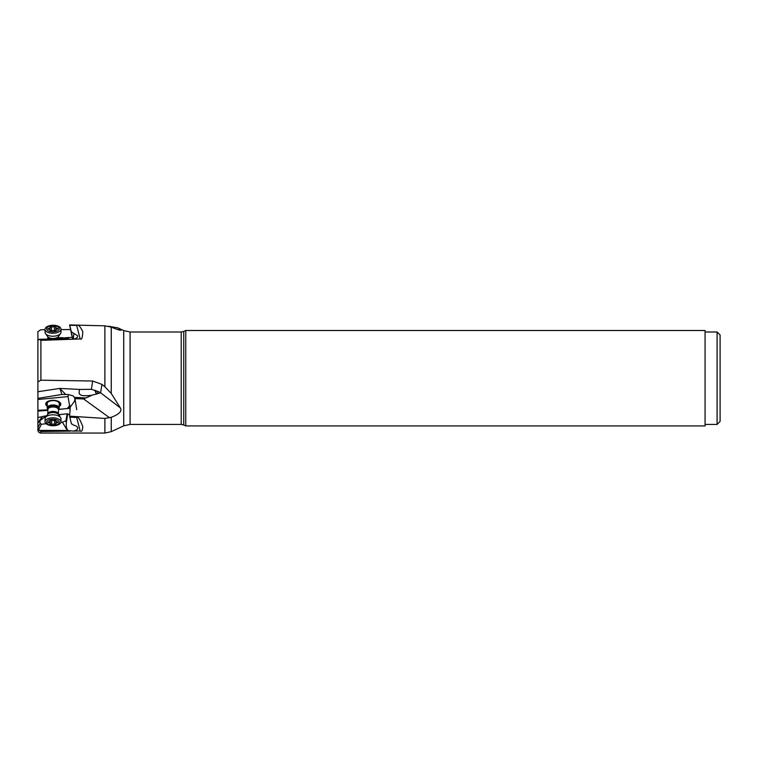 <?xml version="1.0" encoding="UTF-8"?>
<svg xmlns="http://www.w3.org/2000/svg" width="758" height="758" viewBox="0 0 758 758"><rect width="100%" height="100%" fill="white"/><g stroke="black" fill="none" stroke-linecap="round" stroke-linejoin="round"><path stroke-width="1.14" d="M37.9 341.394L37.9 331.568L40.904 329.749L45.035 329.721M60.962 329.607L70.257 329.531M120.541 330.1L117.964 327.901L108.621 326.243M118.76 329.919L120.304 329.37C122.294 331.104 119.271 330.346 111.246 327.105L104.888 325.817L69.584 324.945L71.413 331.9L77.723 335.813C77.761 337.462 76.255 338.589 73.194 339.196L80.177 338.94L76.681 325.409L69.708 325.315M73.194 339.196L40.904 340.351L40.904 380.194L92.684 381.018L101.942 384.382L104.888 386.798L111.246 393.43L120.304 407.861C122.294 411.092 119.271 414.238 111.246 417.298L104.888 418.444L69.584 416.161L71.413 423.798L73.924 425.257C76.492 425.854 77.761 426.877 77.733 428.317C77.392 429.739 75.876 430.667 73.194 431.103L80.177 430.999L76.681 417.459L69.708 417.203M76.681 325.409C78.008 324.017 80.045 326.082 82.774 331.625C82.546 337.698 81.675 340.134 80.177 338.94M101.942 384.382L100.615 392.796L96.683 393.942C98.114 393.175 97.943 392.151 96.181 390.872L91.367 389.328L92.684 381.018M73.194 431.103L67.348 430.468L39.103 430.392L37.9 427.863L37.9 399.485L68.068 396.595L68.258 394.567L61.985 394.454L59.806 388.418L80.187 389.451L79.315 389.972L79.192 393.724C80.86 394.643 79.438 396.434 90.799 395.411L90.789 395.505M80.187 389.451L91.367 389.328M96.617 393.98A4.055 1.402 78.6 0 1 95.044 390.275M96.437 394.084L90.799 395.411M95.157 390.332A3.752 1.298 -101.4 0 0 96.816 393.857M720.1 421.41L720.1 335.008L717.096 332.004L717.096 424.414L720.1 421.41M717.096 424.414L705.073 424.414M705.073 332.004L717.096 332.004M705.073 378.214L705.073 330.497L185.757 330.497L185.757 425.92L705.073 425.92L705.073 378.214M76.681 417.459C78.008 416.322 80.045 419.364 82.764 426.574C82.546 430.591 81.675 432.069 80.177 430.999M70.466 431.141L40.904 431.51L39.103 430.392M37.9 427.863L37.9 430.051L37.9 427.844L40.089 423.258L41.358 424.205L46.172 423.76M40.089 423.258L39.966 420.965L42.363 416.512L37.9 422.765L37.9 421.126M37.9 399.485L37.9 340.484L39.103 339.271L40.904 340.351M37.9 354.327L37.9 353.522M37.9 366.711L37.9 366.076M37.9 411.082L47.877 410.305M37.9 378.214L37.9 398.386L37.9 378.214M37.9 410.277L47.887 409.87M68.068 396.595L69.556 405.738L67.32 408.553L58.622 409.377M59.238 406.411A7.514 3.743 -179.1 0 0 60.773 404.185A7.514 3.743 -179.1 0 0 59.702 402.214A7.514 3.743 -179.1 0 0 51.279 400.432A7.514 3.743 -179.1 0 0 45.755 403.957A7.514 3.743 -179.1 0 0 46.825 405.928A7.514 3.743 -179.1 0 0 47.214 406.222M61.985 394.454L37.9 398.386M40.904 380.194L37.9 381.937M68.258 394.567L73.081 395.856L74.417 397.381L85.825 397.959L92.012 395.24M37.9 391.715L59.806 388.418L65.643 394.359M85.825 397.959L83.598 398.954L109.559 417.753M83.598 398.954L74.928 398.594L74.445 401.437L70.314 406.904L69.584 416.161M74.957 398.774L74.417 397.381M68.087 430.601C66.514 429 65.946 426.271 66.382 422.414L65.918 420.823L62.402 422.225L67.348 430.468M69.736 414.323L68.788 414.645L67.661 413.792L66.496 421.666M71.536 405.284L68.267 408.145L70.134 409.187M70.286 407.33A6.007 1.696 7.5 0 1 69.196 406.771M62.402 422.225L60.886 422.367M58.565 414.645L67.14 413.84L65.918 420.823M67.14 413.84L67.661 413.792M46.702 415.763L42.363 416.512M39.966 420.965L37.9 422.964M41.861 416.767L37.9 417.459M68.267 408.391L58.546 409.481M70.352 405.9L69.556 405.738M40.411 420.292L46.295 415.801M68.068 339.082L68.258 337.556L58.423 338.381M60.555 338.011L59.806 337.575L60.034 338.106M72.654 339.29L69.584 324.945M72.73 339.281L71.413 331.9M73.924 333.302L73.261 339.186M70.466 339.3L67.348 338.693L39.103 339.271M68.258 337.556L72.19 337.424M47.223 405.966A7.514 3.743 0.9 0 1 46.825 405.663A7.514 3.743 0.9 0 1 45.755 403.825M60.773 404.052A7.514 3.743 0.9 0 1 59.238 406.146M59.257 405.445A6.765 3.373 -179.1 0 0 60.024 403.891A6.765 3.373 -179.1 0 0 53.268 400.432A6.765 3.373 -179.1 0 0 46.503 403.73A6.765 3.373 -179.1 0 0 47.233 405.265M47.82 413.991A5.287 2.634 0.9 0 1 51.715 411.509A5.287 2.634 0.9 0 1 57.646 412.769A5.287 2.634 0.9 0 1 58.394 414.152L58.47 414.522A5.694 2.843 0.9 0 0 57.968 413.972A5.694 2.843 0.9 0 0 52.539 412.541A5.694 2.843 0.9 0 0 47.735 414.351L47.887 409.538A5.287 2.634 -179.1 0 1 51.781 407.055A5.287 2.634 -179.1 0 1 57.712 408.316A5.287 2.634 0.9 0 1 58.47 409.699L58.489 409.557A5.609 2.795 0.9 0 0 58.006 407.188A5.609 2.795 -179.1 0 0 50.852 406.004A5.609 2.795 -179.1 0 0 47.868 409.396L47.517 408.884A6.007 2.994 0.9 0 1 47.195 407.88L47.261 403.483A6.007 2.994 -179.1 0 0 47.261 403.502A6.007 2.994 -179.1 0 1 53.297 400.575A6.007 2.994 -179.1 0 1 59.285 403.644A6.007 2.994 0.9 0 1 59.285 403.663L59.209 408.069A6.007 2.994 0.9 0 1 58.859 409.064L58.47 409.585M47.195 407.88A6.007 2.994 0.9 0 1 51.62 405.066A6.007 2.994 0.9 0 1 58.357 406.496A6.007 2.994 0.9 0 1 59.209 408.069M59.863 416.815A7.968 3.97 0.9 0 1 60.564 417.582A7.968 3.97 0.9 0 1 61 418.909L60.953 421.903A7.968 3.97 -179.1 0 0 59.816 419.818A7.968 3.97 0.9 0 0 48.891 418.331A7.968 3.97 0.9 0 0 45.025 421.656L45.073 418.662A7.968 3.97 0.9 0 1 45.546 417.355A7.968 3.97 0.9 0 1 52.264 414.825A7.968 3.97 0.9 0 1 59.863 416.815M60.953 421.903A7.968 3.97 -179.1 0 1 55.088 425.636A7.968 3.97 -179.1 0 1 46.162 423.75A7.968 3.97 0.9 0 1 45.025 421.656M47.574 423.864A6.31 3.146 0.9 0 1 49.734 419.562A6.31 3.146 0.9 0 1 58.394 420.747A6.31 3.146 0.9 0 1 56.234 425.039A6.31 3.146 0.9 0 1 47.574 423.864M55.751 420.292L54.368 420.197A2.085 1.042 0.9 0 1 51.449 420.188L49.99 420.605A2.085 1.042 0.9 0 1 50.075 420.898A2.085 1.042 0.9 0 1 48.578 421.865L47.944 422.272L48.607 422.708A2.085 1.042 0.9 0 1 49.876 423.201A2.085 1.042 0.9 0 1 50.17 423.741A2.085 1.042 0.9 0 1 50.113 423.978L51.591 424.404A2.085 1.042 0.9 0 1 54.519 424.414L55.969 423.997A2.085 1.042 0.9 0 1 55.893 423.703A2.085 1.042 0.9 0 1 57.39 422.737L58.015 422.329L57.362 421.893A2.085 1.042 0.9 0 1 55.789 420.861A2.085 1.042 0.9 0 1 55.855 420.624L55.751 420.292M56.035 419.828L55.637 420.576L54.481 420.15M51.658 420.235L50.18 419.809M61 332.118A7.968 3.989 179.1 0 1 60.564 333.454A7.968 3.989 179.1 0 1 53.865 336.201A7.968 3.989 179.1 0 1 46.21 334.373A7.968 3.989 179.1 0 1 45.556 333.691A7.968 3.989 179.1 0 1 45.073 332.364L45.025 329.37A7.968 3.989 179.1 0 1 48.891 325.874A7.968 3.989 179.1 0 1 59.816 327.115A7.968 3.989 -0.9 0 1 60.953 329.124L61 332.118M60.953 329.124A7.968 3.989 -0.9 0 1 55.145 333.065A7.968 3.989 -0.9 0 1 46.162 331.388A7.968 3.989 179.1 0 1 45.025 329.37M47.574 330.422A6.31 3.165 179.1 0 1 49.734 326.054A6.31 3.165 179.1 0 1 58.394 327.039A6.31 3.165 179.1 0 1 56.234 331.407A6.31 3.165 179.1 0 1 47.574 330.422M55.751 326.651L54.368 326.584A2.085 1.042 179.1 0 1 51.449 326.641L49.99 327.096A2.085 1.042 179.1 0 1 50.075 327.371A2.085 1.042 179.1 0 1 48.578 328.394L47.944 328.83L48.607 329.247A2.085 1.042 179.1 0 1 49.876 329.702A2.085 1.042 179.1 0 1 50.17 330.223A2.085 1.042 179.1 0 1 50.113 330.479L51.591 330.876A2.085 1.042 179.1 0 1 54.519 330.82L55.969 330.365A2.085 1.042 179.1 0 1 55.893 330.09A2.085 1.042 179.1 0 1 57.39 329.067L58.015 328.631L57.362 328.214A2.085 1.042 179.1 0 1 55.789 327.229A2.085 1.042 179.1 0 1 55.855 326.973L55.751 326.651M50.056 331.255L50.445 330.497L51.591 330.876M54.368 326.584L54.434 330.744L55.808 330.592M111.246 393.43L111.246 327.105M185.757 425.92L183.749 424.982L183.749 331.445L181.209 332.004L181.209 424.414L130.082 424.414L123.734 425.825L123.734 330.592L117.964 327.901M123.734 425.825L111.246 431.653L111.246 417.298M120.304 407.861L100.615 392.796A18.031 15.586 -171 0 0 96.181 390.872M104.888 386.798L104.888 325.817M181.209 332.004L130.082 332.004L130.082 424.414M40.904 431.51L40.904 433.055C39.084 432.875 38.08 431.88 37.9 430.051M40.904 433.055L104.888 433.055L104.888 418.444M59.607 414.55L59.588 416.151M59.351 414.569L59.332 415.782M38.649 429.881L41.358 424.205M62.791 337.661L58.413 337.822M57.4 421.903L57.39 422.737M54.585 420.245L54.519 424.414M51.658 420.283L51.591 424.404M48.616 421.865L48.607 422.708M58.432 338.873L58.394 336.865A5.287 2.653 179.1 0 1 56.556 338.911M49.801 339.053A5.287 2.653 179.1 0 1 48.578 338.362A5.287 2.653 179.1 0 1 47.82 337.026L47.849 339.091M58.394 336.865L58.47 336.514A5.694 2.852 179.1 0 1 53.676 338.475A5.694 2.852 179.1 0 1 48.209 337.168A5.694 2.852 179.1 0 1 47.735 336.685L47.82 337.026M51.449 326.641L51.506 330.801M57.371 329.067L57.362 328.214M48.588 329.237L48.578 328.394M50.445 330.497A10.081 4.434 -107.4 0 0 50.748 331.009M183.749 331.445L185.757 330.497M183.749 424.982L181.209 424.414M130.082 332.004L123.734 330.592M104.888 433.055L111.246 431.653M76.729 409.661L74.957 398.784M58.394 414.152L58.47 409.699M58.47 414.512L60.564 417.582M47.735 414.351L45.546 417.355M55.798 420.339L55.789 420.861M55.931 421.24L55.893 423.703M50.227 420.178L50.17 423.741M50.085 420.273L50.075 420.898M58.47 336.514L60.564 333.454M47.735 336.685L45.556 333.691M55.846 330.734L55.789 327.229M55.903 330.687L55.893 330.09M50.18 330.782L50.17 330.223M50.113 329.986L50.075 327.371"/></g></svg>
